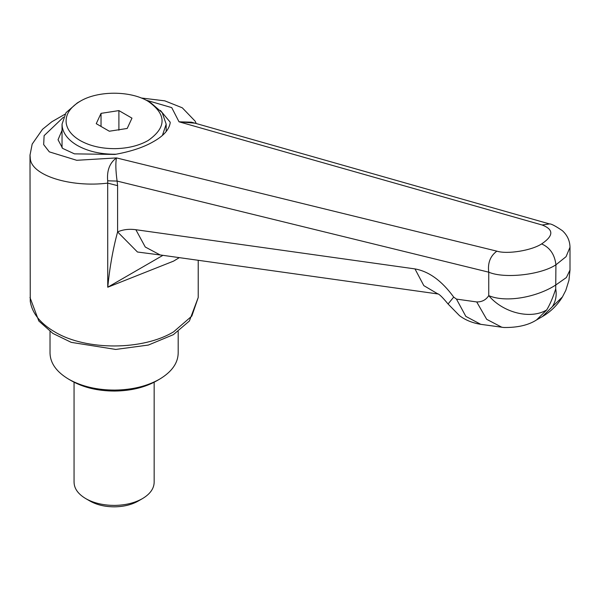 <?xml version="1.0" encoding="UTF-8"?>
<svg xmlns="http://www.w3.org/2000/svg" width="600" height="600" viewBox="0 0 600 600"><rect width="100%" height="100%" fill="white"/><g stroke="black" fill="none" stroke-linecap="round" stroke-linejoin="round"><path stroke-width="0.9" d="M142.433 498.63L138.18 501.082C131.565 504.795 123.637 506.715 114.405 506.835C104.948 506.805 96.825 504.885 90.037 501.082L85.785 498.63C92.745 502.56 101.078 504.795 110.775 505.32L114.458 505.403C125.317 505.26 134.64 503.002 142.433 498.63L142.433 498.63C150.18 494.018 154.087 488.498 154.163 482.077L154.163 382.222M74.07 481.673C73.957 488.25 77.865 493.905 85.785 498.63L85.785 498.63M159.428 379.26L156.593 380.895C144.907 387.457 130.92 390.84 114.637 391.058C97.942 390.998 83.61 387.607 71.625 380.895L68.797 379.26C81.578 386.423 96.863 390.03 114.667 390.097C132.045 389.865 146.962 386.257 159.428 379.26L159.428 379.26C171.9 371.835 178.155 362.947 178.185 352.597M50.025 353.07L50.025 353.423C50.43 363.457 56.685 372.067 68.797 379.26L68.797 379.26M178.192 331.47L178.192 353.032M148.095 101.288L148.095 101.288C166.725 114.368 166.725 127.455 148.095 140.535C138.983 145.657 128.078 148.358 115.365 148.65C101.692 148.733 89.948 146.025 80.123 140.535C71.948 135.712 67.312 129.938 66.218 123.225C65.273 114.735 69.915 107.422 80.123 101.288C97.815 90.532 130.403 90.532 148.095 101.288L150.93 102.922L162.218 112.68L166.178 124.185L162.442 135.368M116.212 154.215L115.47 154.23C100.657 154.32 87.938 151.387 77.295 145.44C68.438 140.212 63.412 133.965 62.22 126.683L62.04 124.185L66.008 112.68L77.295 102.922L80.123 101.288M101.032 113.363L118.898 110.595L131.977 118.148L127.192 128.46L109.32 131.227L96.24 123.675L101.032 113.363L101.032 126.442M118.898 110.595L118.898 130.215M62.04 130.365L58.035 139.755L62.648 148.403L74.46 153.863L114.87 154.44C131.01 151.545 143.97 147.21 153.757 141.442C163.403 135.998 168.863 129.922 170.13 123.225L170.183 122.19L160.38 110.4M179.303 257.64L173.587 261.112L107.745 287.228L107.677 180.81C106.762 170.475 109.695 162.84 116.49 157.913C115.462 162.84 115.665 170.565 117.097 181.072L117.6 185.655L107.745 183.12C70.875 187.733 30.773 175.47 30.255 158.108L30.008 154.778M476.715 301.942C481.98 302.01 485.985 299.903 488.745 295.635C503.197 312.9 530.768 319.695 546.727 309.923L536.558 319.935C528.42 325.17 517.515 327.69 503.835 327.495L480.765 324.33L465.855 316.403L456.465 299.1L476.715 301.942L486.69 319.327L501.945 327.308M570 270.038L570 247.26L566.055 256.688L555.923 264.803C540.787 274.897 504.293 278.91 488.745 272.183L488.745 295.635C506.678 303.218 537.915 296.782 555.923 284.888L566.393 277.53L570 270.038L568.957 280.252L565.8 290.392L562.44 296.925L552.398 306.653C555.787 301.103 556.89 295.207 555.713 288.96C552.982 297.465 549.99 304.455 546.727 309.923M162.922 255.337L107.745 287.228C109.688 267.405 112.972 248.97 117.6 231.923C123.007 229.522 129.097 228.788 135.87 229.718L414.975 268.913C428.918 271.395 441.825 280.785 453.697 297.09L448.058 303.99L459.525 315.69C465.412 320.108 472.493 322.987 480.757 324.33M414.975 268.913L423.817 285.63L437.842 293.895M135.87 229.718L145.26 247.02L160.17 254.947L437.963 293.962M117.6 185.655L117.6 231.923L137.46 252.015L161.962 255.202M562.44 296.925C557.393 305.153 550.725 311.692 542.43 316.545L552.398 306.653M107.677 180.81L117.097 181.072L488.745 272.183C487.56 263.055 490.26 256.043 496.845 251.153C507.21 254.483 531.54 250.553 541.627 243.923C553.695 235.808 553.868 229.5 542.145 225L549.495 223.928L191.453 122.183L179.025 121.808L194.94 123.172M549.495 223.928L549.495 223.928C551.175 223.718 555.48 225.975 562.403 230.7C567.33 235.215 569.857 240.735 570 247.252M65.002 114.195L51.877 121.74L42.487 129.322L32.182 144.09L30 155.19L30.255 301.29C32.13 313.373 40.508 323.7 55.387 332.272C86.498 350.7 142.875 350.498 173.587 331.845L191.82 316.087L198.218 297.51L198.218 260.295M541.627 243.923C549.96 247.56 554.722 254.52 555.923 264.803L555.713 288.96M453.697 297.09L456.465 299.1M542.145 225L179.025 121.808L171.735 107.625L145.92 100.11M63.465 117.195L44.115 135.645L43.672 144.6L49.312 151.86L76.718 160.297L116.49 157.913L496.845 251.153M74.055 382.222L74.055 482.28M50.025 331.47L50.025 353.1M166.178 124.185L166.178 131.572M62.04 147.877L62.04 124.185M198.218 297.51L189.39 321.007L173.37 334.657L148.387 345.053L115.74 349.44L71.235 342.36L52.898 333.435L38.82 320.993L30 297.51M437.528 293.745C439.028 293.85 442.53 297.27 448.058 303.99M536.572 319.928L542.445 316.538M196.222 123.532L195.157 121.185L182.288 107.805L164.805 100.845L141.15 97.972"/></g></svg>
